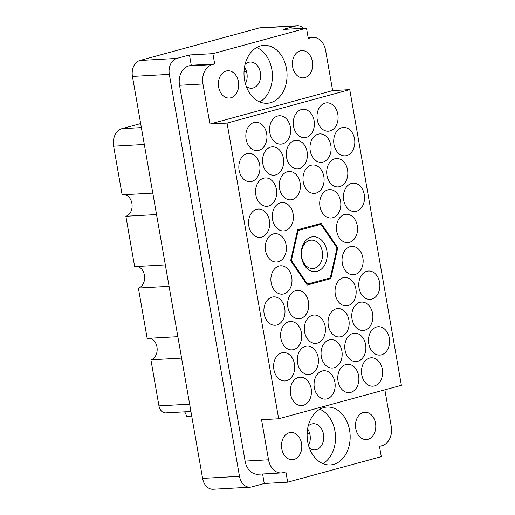 <?xml version="1.0" encoding="UTF-8"?>
<svg xmlns="http://www.w3.org/2000/svg" width="515" height="515" viewBox="0 0 515 515"><rect width="100%" height="100%" fill="white"/><g stroke="black" fill="none" stroke-linecap="round" stroke-linejoin="round"><path stroke-width="0.77" d="M226.188 71.019A13.667 10.139 86.8 0 0 218.495 86.044A13.667 10.139 86.8 0 0 229.291 98.056A13.667 10.139 86.8 0 0 230.868 97.805A13.667 10.139 86.8 0 0 238.561 82.773A13.667 10.139 86.8 0 0 227.765 70.761A13.667 10.139 86.8 0 0 226.188 71.019M300.187 50.85A13.667 10.139 86.8 0 0 292.494 65.875A13.667 10.139 86.8 0 0 303.29 77.887A13.667 10.139 86.8 0 0 304.867 77.63A13.667 10.139 86.8 0 0 312.56 62.605A13.667 10.139 86.8 0 0 301.764 50.592A13.667 10.139 86.8 0 0 300.187 50.85M246.312 86.507A13.12 9.733 86.8 0 0 251.623 88.245A13.12 9.733 86.8 0 0 253.129 88.001A13.12 9.733 86.8 0 0 260.519 73.574A13.12 9.733 86.8 0 0 250.155 62.045A13.12 9.733 86.8 0 0 248.642 62.289A13.12 9.733 86.8 0 0 245.076 64.356M293.988 459.47A13.667 10.139 -93.2 0 1 292.411 459.728A13.667 10.139 -93.2 0 1 281.615 447.715A13.667 10.139 -93.2 0 1 289.314 432.69A13.667 10.139 -93.2 0 1 290.885 432.433A13.667 10.139 -93.2 0 1 301.687 444.445A13.667 10.139 -93.2 0 1 293.988 459.47M308.195 426.027A13.12 9.733 -93.2 0 1 311.768 423.961A13.12 9.733 -93.2 0 1 313.274 423.71A13.12 9.733 -93.2 0 1 323.645 435.246A13.12 9.733 -93.2 0 1 316.255 449.672A13.12 9.733 -93.2 0 1 314.742 449.917A13.12 9.733 -93.2 0 1 309.438 448.179M367.987 439.301A13.667 10.139 -93.2 0 1 366.41 439.559A13.667 10.139 -93.2 0 1 355.614 427.547A13.667 10.139 -93.2 0 1 363.313 412.521A13.667 10.139 -93.2 0 1 364.884 412.264A13.667 10.139 -93.2 0 1 375.686 424.276A13.667 10.139 -93.2 0 1 367.987 439.301M323.697 407.61A28.975 21.501 86.8 0 0 307.371 439.462A28.975 21.501 86.8 0 0 330.263 464.929A28.975 21.501 86.8 0 0 333.604 464.388A28.975 21.501 86.8 0 0 349.923 432.529A28.975 21.501 86.8 0 0 327.031 407.062A28.975 21.501 86.8 0 0 323.697 407.61M260.571 45.938A28.975 21.501 86.8 0 0 244.252 77.791A28.975 21.501 86.8 0 0 267.143 103.258A28.975 21.501 86.8 0 0 270.484 102.717A28.975 21.501 86.8 0 0 286.803 70.858A28.975 21.501 86.8 0 0 263.912 45.391A28.975 21.501 86.8 0 0 260.571 45.938M298.462 377.456A14.214 10.545 86.8 0 0 290.454 393.087A14.214 10.545 86.8 0 0 301.681 405.582A14.214 10.545 86.8 0 0 303.322 405.311A14.214 10.545 86.8 0 0 311.324 389.688A14.214 10.545 86.8 0 0 300.097 377.192A14.214 10.545 86.8 0 0 298.462 377.456M281.737 352.839A14.214 10.545 86.8 0 0 273.735 368.463A14.214 10.545 86.8 0 0 284.962 380.958A14.214 10.545 86.8 0 0 286.598 380.694A14.214 10.545 86.8 0 0 294.606 365.064A14.214 10.545 86.8 0 0 283.379 352.569A14.214 10.545 86.8 0 0 281.737 352.839M336.173 308.82A14.214 10.545 86.8 0 0 328.164 324.45A14.214 10.545 86.8 0 0 339.398 336.945A14.214 10.545 86.8 0 0 341.033 336.675A14.214 10.545 86.8 0 0 349.041 321.051A14.214 10.545 86.8 0 0 337.808 308.556A14.214 10.545 86.8 0 0 336.173 308.82M345.893 364.53A14.214 10.545 86.8 0 0 337.892 380.154A14.214 10.545 86.8 0 0 349.119 392.649A14.214 10.545 86.8 0 0 350.754 392.385A14.214 10.545 86.8 0 0 358.762 376.755A14.214 10.545 86.8 0 0 347.535 364.26A14.214 10.545 86.8 0 0 345.893 364.53M272.017 297.129A14.214 10.545 86.8 0 0 264.008 312.76A14.214 10.545 86.8 0 0 275.242 325.248A14.214 10.545 86.8 0 0 276.877 324.984A14.214 10.545 86.8 0 0 284.885 309.354A14.214 10.545 86.8 0 0 273.652 296.865A14.214 10.545 86.8 0 0 272.017 297.129M305.459 346.37A14.214 10.545 86.8 0 0 297.451 362A14.214 10.545 86.8 0 0 308.678 374.495A14.214 10.545 86.8 0 0 310.32 374.225A14.214 10.545 86.8 0 0 318.322 358.601A14.214 10.545 86.8 0 0 307.095 346.106A14.214 10.545 86.8 0 0 305.459 346.37M295.732 290.666A14.214 10.545 86.8 0 0 287.731 306.29A14.214 10.545 86.8 0 0 298.957 318.785A14.214 10.545 86.8 0 0 300.593 318.521A14.214 10.545 86.8 0 0 308.601 302.891A14.214 10.545 86.8 0 0 297.374 290.396A14.214 10.545 86.8 0 0 295.732 290.666M329.175 339.906A14.214 10.545 86.8 0 0 321.167 355.537A14.214 10.545 86.8 0 0 332.4 368.025A14.214 10.545 86.8 0 0 334.035 367.762A14.214 10.545 86.8 0 0 342.044 352.138A14.214 10.545 86.8 0 0 330.81 339.643A14.214 10.545 86.8 0 0 329.175 339.906M350.168 246.646A14.214 10.545 86.8 0 0 342.16 262.277A14.214 10.545 86.8 0 0 353.393 274.772A14.214 10.545 86.8 0 0 355.028 274.501A14.214 10.545 86.8 0 0 363.036 258.878A14.214 10.545 86.8 0 0 351.803 246.382A14.214 10.545 86.8 0 0 350.168 246.646M288.735 321.753A14.214 10.545 86.8 0 0 280.733 337.377A14.214 10.545 86.8 0 0 291.96 349.872A14.214 10.545 86.8 0 0 293.595 349.608A14.214 10.545 86.8 0 0 301.603 333.978A14.214 10.545 86.8 0 0 290.376 321.482A14.214 10.545 86.8 0 0 288.735 321.753M279.014 266.043A14.214 10.545 86.8 0 0 271.006 281.673A14.214 10.545 86.8 0 0 282.239 294.162A14.214 10.545 86.8 0 0 283.874 293.898A14.214 10.545 86.8 0 0 291.883 278.274A14.214 10.545 86.8 0 0 280.649 265.779A14.214 10.545 86.8 0 0 279.014 266.043M322.178 370.993A14.214 10.545 86.8 0 0 314.169 386.623A14.214 10.545 86.8 0 0 325.403 399.112A14.214 10.545 86.8 0 0 327.038 398.848A14.214 10.545 86.8 0 0 335.046 383.218A14.214 10.545 86.8 0 0 323.813 370.729A14.214 10.545 86.8 0 0 322.178 370.993M312.457 315.289A14.214 10.545 86.8 0 0 304.449 330.913A14.214 10.545 86.8 0 0 315.676 343.408A14.214 10.545 86.8 0 0 317.317 343.138A14.214 10.545 86.8 0 0 325.319 327.514A14.214 10.545 86.8 0 0 314.092 315.019A14.214 10.545 86.8 0 0 312.457 315.289M359.888 302.357A14.214 10.545 86.8 0 0 351.887 317.987A14.214 10.545 86.8 0 0 363.114 330.476A14.214 10.545 86.8 0 0 364.749 330.212A14.214 10.545 86.8 0 0 372.757 314.581A14.214 10.545 86.8 0 0 361.53 302.093A14.214 10.545 86.8 0 0 359.888 302.357M343.17 277.733A14.214 10.545 86.8 0 0 335.162 293.363A14.214 10.545 86.8 0 0 346.395 305.859A14.214 10.545 86.8 0 0 348.031 305.588A14.214 10.545 86.8 0 0 356.039 289.964A14.214 10.545 86.8 0 0 344.805 277.469A14.214 10.545 86.8 0 0 343.17 277.733M352.891 333.443A14.214 10.545 86.8 0 0 344.889 349.067A14.214 10.545 86.8 0 0 356.116 361.562A14.214 10.545 86.8 0 0 357.751 361.298A14.214 10.545 86.8 0 0 365.759 345.668A14.214 10.545 86.8 0 0 354.532 333.179A14.214 10.545 86.8 0 0 352.891 333.443M366.886 271.27A14.214 10.545 86.8 0 0 358.884 286.9A14.214 10.545 86.8 0 0 370.111 299.389A14.214 10.545 86.8 0 0 371.746 299.125A14.214 10.545 86.8 0 0 379.755 283.495A14.214 10.545 86.8 0 0 368.528 271.006A14.214 10.545 86.8 0 0 366.886 271.27M376.613 326.98A14.214 10.545 86.8 0 0 368.605 342.604A14.214 10.545 86.8 0 0 379.832 355.099A14.214 10.545 86.8 0 0 381.473 354.835A14.214 10.545 86.8 0 0 389.475 339.205A14.214 10.545 86.8 0 0 378.248 326.71A14.214 10.545 86.8 0 0 376.613 326.98M369.615 358.067A14.214 10.545 86.8 0 0 361.607 373.69A14.214 10.545 86.8 0 0 372.834 386.186A14.214 10.545 86.8 0 0 374.476 385.915A14.214 10.545 86.8 0 0 382.478 370.291A14.214 10.545 86.8 0 0 371.251 357.796A14.214 10.545 86.8 0 0 369.615 358.067M325.113 103.097A14.214 10.545 86.8 0 0 317.105 118.72A14.214 10.545 86.8 0 0 328.338 131.216A14.214 10.545 86.8 0 0 329.973 130.952A14.214 10.545 86.8 0 0 337.982 115.321A14.214 10.545 86.8 0 0 326.748 102.826A14.214 10.545 86.8 0 0 325.113 103.097M341.831 127.714A14.214 10.545 86.8 0 0 333.829 143.344A14.214 10.545 86.8 0 0 345.056 155.839A14.214 10.545 86.8 0 0 346.692 155.569A14.214 10.545 86.8 0 0 354.7 139.945A14.214 10.545 86.8 0 0 343.473 127.45A14.214 10.545 86.8 0 0 341.831 127.714M351.558 183.424A14.214 10.545 86.8 0 0 343.55 199.054A14.214 10.545 86.8 0 0 354.777 211.543A14.214 10.545 86.8 0 0 356.419 211.279A14.214 10.545 86.8 0 0 364.42 195.649A14.214 10.545 86.8 0 0 353.193 183.16A14.214 10.545 86.8 0 0 351.558 183.424M318.116 134.183A14.214 10.545 86.8 0 0 310.107 149.807A14.214 10.545 86.8 0 0 321.341 162.302A14.214 10.545 86.8 0 0 322.976 162.038A14.214 10.545 86.8 0 0 330.984 146.408A14.214 10.545 86.8 0 0 319.751 133.913A14.214 10.545 86.8 0 0 318.116 134.183M327.836 189.887A14.214 10.545 86.8 0 0 319.834 205.517A14.214 10.545 86.8 0 0 331.061 218.012A14.214 10.545 86.8 0 0 332.696 217.742A14.214 10.545 86.8 0 0 340.705 202.118A14.214 10.545 86.8 0 0 329.478 189.623A14.214 10.545 86.8 0 0 327.836 189.887M334.834 158.8A14.214 10.545 86.8 0 0 326.832 174.43A14.214 10.545 86.8 0 0 338.059 186.926A14.214 10.545 86.8 0 0 339.694 186.655A14.214 10.545 86.8 0 0 347.702 171.032A14.214 10.545 86.8 0 0 336.475 158.536A14.214 10.545 86.8 0 0 334.834 158.8M287.402 171.733A14.214 10.545 86.8 0 0 279.394 187.357A14.214 10.545 86.8 0 0 290.621 199.852A14.214 10.545 86.8 0 0 292.263 199.588A14.214 10.545 86.8 0 0 300.271 183.958A14.214 10.545 86.8 0 0 289.037 171.463A14.214 10.545 86.8 0 0 287.402 171.733M277.675 116.023A14.214 10.545 86.8 0 0 269.673 131.653A14.214 10.545 86.8 0 0 280.9 144.149A14.214 10.545 86.8 0 0 282.542 143.878A14.214 10.545 86.8 0 0 290.544 128.254A14.214 10.545 86.8 0 0 279.317 115.759A14.214 10.545 86.8 0 0 277.675 116.023M273.407 233.907A14.214 10.545 86.8 0 0 265.399 249.53A14.214 10.545 86.8 0 0 276.626 262.026A14.214 10.545 86.8 0 0 278.267 261.762A14.214 10.545 86.8 0 0 286.276 246.131A14.214 10.545 86.8 0 0 275.042 233.636A14.214 10.545 86.8 0 0 273.407 233.907M263.68 178.196A14.214 10.545 86.8 0 0 255.678 193.827A14.214 10.545 86.8 0 0 266.905 206.315A14.214 10.545 86.8 0 0 268.547 206.052A14.214 10.545 86.8 0 0 276.549 190.421A14.214 10.545 86.8 0 0 265.322 177.933A14.214 10.545 86.8 0 0 263.68 178.196M344.561 214.51A14.214 10.545 86.8 0 0 336.553 230.134A14.214 10.545 86.8 0 0 347.78 242.629A14.214 10.545 86.8 0 0 349.421 242.365A14.214 10.545 86.8 0 0 357.423 226.735A14.214 10.545 86.8 0 0 346.196 214.246A14.214 10.545 86.8 0 0 344.561 214.51M294.4 140.647A14.214 10.545 86.8 0 0 286.392 156.27A14.214 10.545 86.8 0 0 297.619 168.766A14.214 10.545 86.8 0 0 299.26 168.502A14.214 10.545 86.8 0 0 307.268 152.871A14.214 10.545 86.8 0 0 296.035 140.383A14.214 10.545 86.8 0 0 294.4 140.647M280.405 202.82A14.214 10.545 86.8 0 0 272.396 218.444A14.214 10.545 86.8 0 0 283.623 230.939A14.214 10.545 86.8 0 0 285.265 230.675A14.214 10.545 86.8 0 0 293.273 215.045A14.214 10.545 86.8 0 0 282.04 202.549A14.214 10.545 86.8 0 0 280.405 202.82M270.678 147.11A14.214 10.545 86.8 0 0 262.676 162.74A14.214 10.545 86.8 0 0 273.903 175.229A14.214 10.545 86.8 0 0 275.544 174.965A14.214 10.545 86.8 0 0 283.546 159.341A14.214 10.545 86.8 0 0 272.319 146.846A14.214 10.545 86.8 0 0 270.678 147.11M256.682 209.283A14.214 10.545 86.8 0 0 248.681 224.913A14.214 10.545 86.8 0 0 259.908 237.402A14.214 10.545 86.8 0 0 261.549 237.138A14.214 10.545 86.8 0 0 269.551 221.508A14.214 10.545 86.8 0 0 258.324 209.019A14.214 10.545 86.8 0 0 256.682 209.283M301.397 109.56A14.214 10.545 86.8 0 0 293.389 125.19A14.214 10.545 86.8 0 0 304.616 137.679A14.214 10.545 86.8 0 0 306.258 137.415A14.214 10.545 86.8 0 0 314.266 121.785A14.214 10.545 86.8 0 0 303.032 109.296A14.214 10.545 86.8 0 0 301.397 109.56M311.118 165.27A14.214 10.545 86.8 0 0 303.11 180.894A14.214 10.545 86.8 0 0 314.343 193.389A14.214 10.545 86.8 0 0 315.978 193.119A14.214 10.545 86.8 0 0 323.986 177.495A14.214 10.545 86.8 0 0 312.753 165A14.214 10.545 86.8 0 0 311.118 165.27M246.962 153.579A14.214 10.545 86.8 0 0 238.954 169.203A14.214 10.545 86.8 0 0 250.187 181.698A14.214 10.545 86.8 0 0 251.822 181.428A14.214 10.545 86.8 0 0 259.83 165.804A14.214 10.545 86.8 0 0 248.603 153.309A14.214 10.545 86.8 0 0 246.962 153.579M253.959 122.493A14.214 10.545 86.8 0 0 245.951 138.117A14.214 10.545 86.8 0 0 257.185 150.612A14.214 10.545 86.8 0 0 258.82 150.341A14.214 10.545 86.8 0 0 266.828 134.718A14.214 10.545 86.8 0 0 255.601 122.222A14.214 10.545 86.8 0 0 253.959 122.493M191.715 416.049L186.456 416.339A8.749 6.489 86.8 0 0 184.737 412.109L190.968 411.762M177.862 336.675L147.174 338.387L138.387 288.04L169.075 286.321M165.334 264.897L134.647 266.609L125.86 216.261L156.547 214.543M152.807 193.119L122.119 194.831L113.628 146.196A14.871 11.034 -93.2 0 1 121.843 128.698L140.666 123.568M303.657 28.299A13.557 10.062 86.8 0 0 297.284 25.75A13.557 10.062 86.8 0 0 295.726 26.008L283.076 29.452L306.496 28.145L212.888 53.657L189.469 54.97L176.819 58.414A13.557 10.062 86.8 0 0 169.332 74.372L239.488 476.324A13.557 10.062 86.8 0 0 250.045 487.19A13.557 10.062 86.8 0 0 251.61 486.933L264.259 483.488L287.679 482.175L381.287 456.663L379.491 446.376L382.181 445.649A16.403 12.173 86.8 0 0 391.233 426.343L384.86 389.823M250.045 487.19L213.152 489.25A13.557 10.062 -93.2 0 1 202.595 478.384L132.439 76.432A13.557 10.062 -93.2 0 1 139.926 60.474L258.833 28.068A13.557 10.062 -93.2 0 1 260.39 27.81L297.284 25.75M227.064 123.085L349.762 89.642L401.372 385.323L278.667 418.766L227.064 123.085L209.94 124.044L332.639 90.601L325.641 50.534A16.403 12.173 86.8 0 0 312.869 37.389A16.403 12.173 86.8 0 0 310.983 37.698L308.292 38.425L306.496 28.145M189.469 54.97L191.265 65.251L214.684 63.944L212.888 53.657M209.94 124.044L202.942 83.977L179.523 85.284A16.403 12.173 -93.2 0 1 188.574 65.984L191.265 65.251M214.684 63.944L212 64.678A16.403 12.173 86.8 0 0 202.942 83.977M337.769 247.786L321.167 223.356L297.619 229.774L290.666 260.622L307.262 285.053L330.817 278.634L337.769 247.786L336.707 247.844M332.639 90.601L349.762 89.642M179.523 85.284L245.108 461.099L268.534 459.792A16.403 12.173 86.8 0 0 281.306 472.931A16.403 12.173 86.8 0 0 283.199 472.628L285.883 471.894L287.679 482.175M278.667 418.766L261.543 419.725L268.534 459.792M262.599 473.98L264.259 483.488M281.306 472.931L257.886 474.244A16.403 12.173 -93.2 0 1 245.108 461.099M259.727 101.931A28.975 21.501 86.8 0 0 272.358 73.948A28.975 21.501 86.8 0 0 256.689 47.535M322.847 463.603A28.975 21.501 86.8 0 0 335.477 435.613A28.975 21.501 86.8 0 0 319.809 409.206M190.917 411.485L165.766 412.888A8.749 6.489 -93.2 0 1 158.955 405.878L150.914 359.811L181.602 358.099M186.932 411.71A14.214 10.545 -93.2 0 1 184.982 412.097M149.711 338.246A10.937 8.111 -93.2 0 1 157.146 348.649A10.937 8.111 -93.2 0 1 150.914 359.811M137.183 266.467A10.937 8.111 -93.2 0 1 144.618 276.87A10.937 8.111 -93.2 0 1 138.387 288.04M124.656 194.689A10.937 8.111 -93.2 0 1 132.091 205.092A10.937 8.111 -93.2 0 1 125.86 216.261M309.644 433.302L307.152 433.437M307.616 428.873A13.12 9.733 -93.2 0 1 308.543 445.417M246.524 71.63L244.033 71.765M245.417 83.752A13.12 9.733 86.8 0 0 244.496 67.201M326.677 278.866L330.817 278.634M311.227 237.061A17.497 12.984 86.8 0 0 301.565 257.655A17.497 12.984 86.8 0 0 317.208 271.347A17.497 12.984 86.8 0 0 326.864 250.754A17.497 12.984 86.8 0 0 311.227 237.061M309.592 240.402A14.214 10.545 86.8 0 0 301.584 256.026A14.214 10.545 86.8 0 0 312.811 268.521A14.214 10.545 86.8 0 0 314.453 268.251A14.214 10.545 86.8 0 0 322.454 252.627A14.214 10.545 86.8 0 0 311.227 240.132A14.214 10.545 86.8 0 0 309.592 240.402M306.225 283.527L307.062 283.482A31.164 23.124 86.8 0 0 308.073 283.932L329.709 278.036A31.164 23.124 86.8 0 0 330.476 277.102L336.861 248.758A31.164 23.124 86.8 0 0 336.623 247.367L321.373 224.926A31.164 23.124 86.8 0 0 320.362 224.476L316.216 224.707M308.073 283.932L306.56 284.023M290.878 259.689L291.567 259.65A31.164 23.124 86.8 0 0 291.812 261.041L290.981 261.086M297.464 230.443L298.726 230.372A31.164 23.124 86.8 0 0 297.953 231.306L297.264 231.344M298.726 230.372L320.362 224.476M291.567 259.65L297.953 231.306M307.062 283.482L291.812 261.041M144.316 144.483L113.628 146.196M295.726 26.008L258.833 28.068M139.926 60.474L176.819 58.414M169.332 74.372L132.439 76.432M202.595 478.384L239.488 476.324M310.983 37.698L308.189 37.852M188.574 65.984L212 64.678M158.955 405.878L189.642 404.166M121.843 128.698L141.374 127.604M308.157 37.653L312.869 37.389"/></g></svg>
